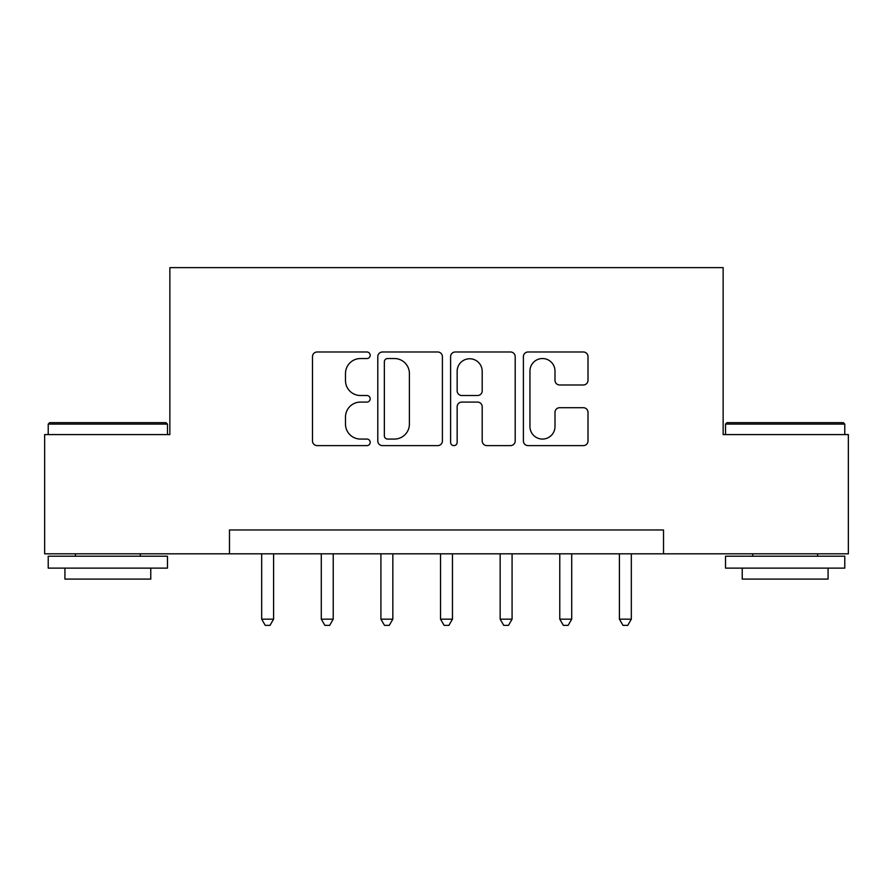 <?xml version="1.0" encoding="UTF-8"?>
<svg xmlns="http://www.w3.org/2000/svg" width="893" height="893" viewBox="0 0 893 893"><rect width="100%" height="100%" fill="white"/><g stroke="black" fill="none" stroke-linecap="round" stroke-linejoin="round"><path stroke-width="1.34" d="M370.182 355.258A3.282 3.282 0 0 0 366.911 351.987L317.16 351.987A4.677 4.677 0 0 0 312.483 356.664L312.483 440.941A4.677 4.677 0 0 0 317.16 445.618L366.911 445.618A3.282 3.282 0 0 0 370.182 442.348A3.282 3.282 0 0 0 366.911 439.066L360.471 439.066A14.98 14.98 0 0 1 345.491 424.086L345.491 417.064A14.98 14.98 0 0 1 360.471 402.084L366.911 402.084A3.282 3.282 0 0 0 370.182 398.803A3.282 3.282 0 0 0 366.911 395.521L360.471 395.521A14.98 14.98 0 0 1 345.491 380.541L345.491 373.52A14.98 14.98 0 0 1 360.471 358.539L366.911 358.539A3.282 3.282 0 0 0 370.182 355.258M583.33 384.995A4.677 4.677 0 0 0 588.007 380.306L588.007 356.664A4.677 4.677 0 0 0 583.33 351.987L528.076 351.987A4.677 4.677 0 0 0 523.398 356.664L523.398 440.941A4.677 4.677 0 0 0 528.076 445.618L583.33 445.618A4.677 4.677 0 0 0 588.007 440.941L588.007 412.376A4.677 4.677 0 0 0 583.33 407.699L559.688 407.699A4.677 4.677 0 0 0 555 412.376L555 426.541A12.524 12.524 0 0 1 542.475 439.066A12.524 12.524 0 0 1 529.951 426.541L529.951 371.064A12.524 12.524 0 0 1 542.475 358.539A12.524 12.524 0 0 1 555 371.064L555 380.306A4.677 4.677 0 0 0 559.688 384.995L583.33 384.995M229.479 553.816L44.65 553.816L44.65 434.578L169.86 434.578L169.86 267.632L723.14 267.632L723.14 434.578L848.35 434.578L848.35 553.816L663.521 553.816L663.521 529.973L229.479 529.973L229.479 553.816L663.521 553.816M442.403 356.664A4.677 4.677 0 0 0 437.726 351.987L382.472 351.987A4.677 4.677 0 0 0 377.795 356.664L377.795 440.941A4.677 4.677 0 0 0 382.472 445.618L437.726 445.618A4.677 4.677 0 0 0 442.403 440.941L442.403 356.664M455.274 351.987L510.528 351.987A4.677 4.677 0 0 1 515.205 356.664L515.205 440.941A4.677 4.677 0 0 1 510.528 445.618L486.886 445.618A4.677 4.677 0 0 1 482.198 440.941L482.198 406.761A4.677 4.677 0 0 0 477.521 402.084L461.837 402.084A4.677 4.677 0 0 0 457.149 406.761L457.149 442.348A3.282 3.282 0 0 1 453.878 445.618A3.282 3.282 0 0 1 450.597 442.348L450.597 356.664A4.677 4.677 0 0 1 455.274 351.987M387.629 358.539A3.282 3.282 0 0 0 384.347 361.821L384.347 435.784A3.282 3.282 0 0 0 387.629 439.066L394.416 439.066A14.98 14.98 0 0 0 409.396 424.086L409.396 373.52A14.98 14.98 0 0 0 394.416 358.539L387.629 358.539M482.198 371.298A12.524 12.524 0 0 0 469.673 358.774A12.524 12.524 0 0 0 457.149 371.298L457.149 390.844A4.677 4.677 0 0 0 461.837 395.521L477.521 395.521A4.677 4.677 0 0 0 482.198 390.844L482.198 371.298M261.671 553.816L261.671 619.162L273.593 619.162L273.593 553.816M273.593 619.162L270.021 625.368L265.254 625.368L261.671 619.162M321.29 553.816L321.29 619.162L333.223 619.162L333.223 553.816M333.223 619.162L329.64 625.368L324.873 625.368L321.29 619.162M380.92 553.816L380.92 619.162L392.842 619.162L392.842 553.816M392.842 619.162L389.259 625.368L384.492 625.368L380.92 619.162M440.539 553.816L440.539 619.162L452.461 619.162L452.461 553.816M452.461 619.162L448.889 625.368L444.111 625.368L440.539 619.162M500.158 553.816L500.158 619.162L512.08 619.162L512.08 553.816M512.08 619.162L508.508 625.368L503.741 625.368L500.158 619.162M49.662 422.657L166.042 422.657L167.471 424.086L48.222 424.086L49.662 422.657M107.852 568.127L48.222 568.127L48.222 556.205L167.471 556.205L167.471 568.127L107.852 568.127M150.772 568.127L150.772 579.099L64.921 579.099L64.921 568.127M726.958 422.657L843.338 422.657L844.778 424.086L725.529 424.086L726.958 422.657M785.148 568.127L725.529 568.127L725.529 556.205L844.778 556.205L844.778 568.127L785.148 568.127M828.079 568.127L828.079 579.099L742.228 579.099L742.228 568.127M559.777 553.816L559.777 619.162L571.71 619.162L571.71 553.816M571.71 619.162L568.127 625.368L563.36 625.368L559.777 619.162M619.407 553.816L619.407 619.162L631.329 619.162L631.329 553.816M631.329 619.162L627.746 625.368L622.979 625.368L619.407 619.162M48.222 434.578L48.222 424.086M75.414 556.205L75.414 553.816M140.279 556.205L140.279 553.816M167.471 434.578L167.471 424.086M725.529 434.578L725.529 424.086M752.721 556.205L752.721 553.816M817.586 556.205L817.586 553.816M844.778 434.578L844.778 424.086"/></g></svg>
